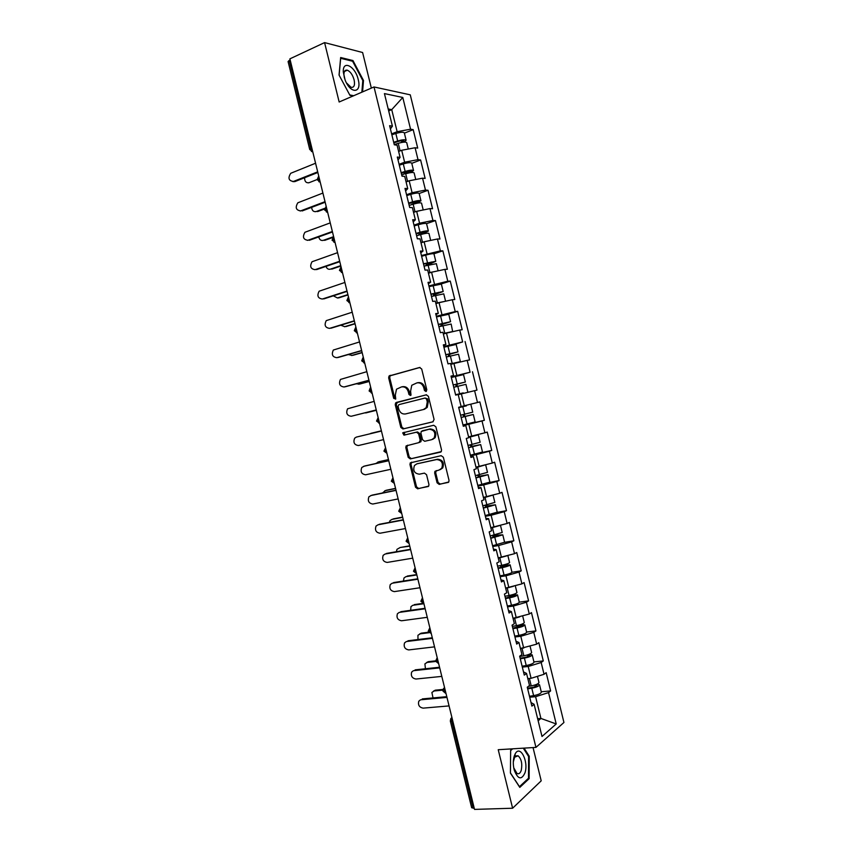 <?xml version="1.0" encoding="UTF-8"?>
<svg xmlns="http://www.w3.org/2000/svg" width="852" height="852" viewBox="0 0 852 852"><rect width="100%" height="100%" fill="white"/><g stroke="black" fill="none" stroke-linecap="round" stroke-linejoin="round"><path stroke-width="1.28" d="M425.968 391.505L426.809 389.833L421.697 369.001L419.535 367.5L389.044 375.998L388.661 377.873L393.688 398.331L395.711 399.024L395.317 395.094L396.5 389.204L401.484 386.914C404.775 386.457 407.032 388.065 408.289 391.75L408.939 394.423L410.43 395.477L411.015 395.104L410.6 391.153L411.761 385.274L416.894 382.889C420.228 382.41 422.528 384.028 423.785 387.745L424.456 390.44L425.968 391.505M437.076 482.807L439.238 484.405L448.78 481.976L449.025 480.347L443.359 457.258L441.176 455.682L410.249 462.87L409.961 464.564L415.531 487.237L417.65 488.824L428.705 486.109L428.95 484.479L426.554 474.702L424.413 473.116L419.397 474.181C414.381 473.531 412.741 470.623 414.466 465.48L416.862 463.861L436.65 459.547C441.687 460.123 443.391 463.019 441.762 468.217L439.206 469.984L434.925 471.337L434.669 472.988L437.076 482.807L438.077 482.456L440.228 484.053L448.418 482.37M498.228 749.707L512.606 808.228L474.521 809.4L289.893 58.852L324.58 42.6L339.16 101.995L374.017 86.957L535.951 747.396L498.228 749.707M432.869 421.836L434.083 419.472L428.407 396.35L426.245 394.817L395.616 402.921L395.253 404.732L400.834 427.438L402.943 428.971L432.869 421.836M435.883 426.82L441.549 449.92L441.283 451.603L410.302 458.908L408.193 457.354L405.808 447.641L406.106 445.915L419.014 442.582L420.196 440.26L418.598 433.764L416.468 432.209L403.944 435.159L402.698 432.848L433.711 425.255L435.883 426.82M374.017 86.957L410.27 94.838L563.939 722.485L535.951 747.396M541.233 691.76L550.626 690.919L546.164 672.654L544.045 674.283L531.094 678.309L527.814 678.618M550.626 690.919L548.539 692.612L556.218 723.955L542 736.479L534.119 704.316L531.893 706.116L527.271 687.234L529.507 685.509L526.547 673.431L524.289 675.103L519.656 656.21L521.935 654.602L518.964 642.514L516.685 644.08L512.052 625.166L514.352 623.685L511.392 611.587L509.07 613.025L504.437 594.1L506.77 592.736L503.798 580.627L501.455 581.948L496.822 563.023L499.176 561.777L496.205 549.657L493.84 550.861L489.197 531.914L491.583 530.785L488.611 518.666L486.215 519.741L481.561 500.784L483.989 499.783L481.018 487.653L478.579 488.611L473.925 469.644L476.385 468.76L473.403 456.629L470.943 457.46L466.289 438.471L468.77 437.715L465.799 425.574L463.307 426.288L458.642 407.288L461.156 406.649L458.184 394.497L455.66 395.094L450.996 376.083L453.541 375.572L450.559 363.41L448.003 363.879L443.338 344.858L445.915 344.464L442.933 332.291L440.346 332.642L435.681 313.611L438.29 313.334L435.308 301.161L432.688 301.384L428.023 282.342L430.654 282.193L427.672 270.009L425.02 270.105L420.345 251.052L423.018 251.02L420.025 238.837L417.352 238.805L412.677 219.741L415.371 219.837L412.389 207.643L409.674 207.494L404.998 188.409L407.725 188.633L404.732 176.428L401.995 176.151L397.309 157.056L400.078 157.407L397.075 145.191L394.306 144.797L389.62 125.691L392.41 126.16L384.433 93.592L402.783 97.469L410.558 129.206L397.138 131.677L391.632 133.892M404.391 133.157L413.188 129.642L410.558 129.206M413.188 129.642L417.714 148.11L415.094 147.747L418.012 159.643L404.615 162.21L399.087 164.329M411.782 163.339L420.611 159.974L418.012 159.643M420.611 159.974L425.137 178.43L422.549 178.174L425.467 190.071L412.091 192.722L406.553 194.746M419.173 193.5L428.034 190.284L425.467 190.071M428.034 190.284L432.55 208.729L429.994 208.591L432.912 220.476L419.567 223.213L413.997 225.152M426.554 223.65L435.457 220.572L432.912 220.476M435.457 220.572L439.973 239.007L437.438 238.986L440.356 250.871L421.452 255.536M433.902 253.79L442.87 250.85L440.356 250.871M442.87 250.85L447.375 269.275L444.882 269.37L447.79 281.235L428.886 285.899M441.08 283.961L450.271 281.096L447.79 281.235M450.271 281.096L454.787 299.51L452.316 299.723L455.224 311.587L436.33 316.241M447.758 314.25L457.684 311.331L455.224 311.587M457.684 311.331L462.189 329.735L459.75 330.065L462.647 341.918L443.764 346.562M452.199 345.113L462.647 341.918M465.075 341.545L469.58 359.938L467.173 360.375L470.07 372.228L451.187 376.872M451.283 377.255L470.07 372.228M472.477 371.749L476.971 390.12L474.596 390.674L477.493 402.517L461.134 406.542M463.051 425.255L484.362 420.292L479.857 401.92L477.493 402.517M484.362 420.292L482.008 420.963L484.905 432.795L468.557 436.852M477.908 453.434L491.742 450.431L487.248 432.081L484.905 432.795M491.742 450.431L489.421 451.219L492.318 463.051L475.98 467.141M488.856 482.615L499.123 480.56L494.629 462.221L492.318 463.051M499.123 480.56L496.822 481.465L499.719 493.276L483.403 497.408M497.004 512.414L506.493 510.667L501.998 492.339L499.719 493.276M506.493 510.667L504.224 511.679L507.121 523.49L490.816 527.654M504.576 542.319L513.862 540.754L509.379 522.436L507.121 523.49M513.862 540.754L511.626 541.883L514.512 553.693L498.228 557.89M499.975 575.888L504.065 575.1C508.708 574.099 511.338 573.151 511.967 572.267L521.222 570.829L516.738 552.522L514.512 553.693M521.222 570.829L519.017 572.075L521.903 583.865L505.63 588.104M519.283 602.14L528.581 600.884L524.097 582.576L521.903 583.865M528.581 600.884L526.408 602.236L529.294 614.026L513.032 618.296M526.6 632.035L535.94 630.906L531.456 612.62L529.294 614.026M535.94 630.906L533.789 632.386L536.675 644.165L520.423 648.468M533.927 661.908L543.288 660.928L538.815 642.653L536.675 644.165M543.288 660.928L541.169 662.505L544.045 674.283M531.094 678.309L528.197 666.498L522.329 667.095M523.511 671.919L526.547 673.431M541.169 662.505L528.197 666.498M523.692 648.095L520.796 636.284L514.949 636.976M515.992 641.258L518.964 642.514M533.789 632.386L520.796 636.284M516.28 617.881L513.383 606.049L507.558 606.837M508.474 610.564L511.392 611.587M526.408 602.236L513.383 606.049M508.868 587.635L505.971 575.803L500.167 576.676M500.944 579.85L503.798 580.627M519.017 572.075L505.971 575.803M501.455 557.368L498.548 545.536L492.765 546.494M493.414 549.125L496.205 549.657M511.626 541.883L498.548 545.536M494.032 527.09L491.135 515.247L485.363 516.301M485.874 518.378L488.611 518.666M504.224 511.679L491.135 515.247M486.609 496.791L483.702 484.937L477.961 486.087M478.334 487.61L481.018 487.653M496.822 481.465L483.702 484.937M479.175 466.47L476.268 454.606L470.549 455.841M470.783 456.821L473.403 456.629M489.421 451.219L476.268 454.606M471.742 436.128L468.834 424.264L463.137 425.595M463.232 426.011L465.799 425.574M482.008 420.963L468.834 424.264M464.308 405.776L461.39 393.901L458.227 394.689M474.596 390.674L461.39 393.901M456.864 375.391L453.946 363.516L450.793 364.358L460.368 361.642L450.665 363.836M451.07 376.392L453.541 375.572M467.173 360.375L453.946 363.516M449.409 344.996L446.501 333.111L443.349 333.995M443.509 345.539L445.915 344.464M459.75 330.065L446.501 333.111M441.954 314.58L439.046 302.684L435.915 303.632M435.936 314.654L438.29 313.334M452.316 299.723L439.046 302.684M434.499 284.142L431.581 272.235L428.46 273.236M428.364 283.748L430.654 282.193M444.882 269.37L431.581 272.235M427.033 253.694L424.115 241.776L421.005 242.82M420.781 252.831L423.018 251.02M437.438 238.986L424.115 241.776M419.567 223.213L416.649 211.296L413.55 212.393M413.199 221.893L415.371 219.837M429.994 208.591L416.649 211.296M412.091 192.722L409.173 180.794L406.084 181.945M405.616 190.933L407.725 188.633M422.549 178.174L409.173 180.794M404.615 162.21L401.697 150.271L398.619 151.475M398.022 159.952L400.078 157.407M415.094 147.747L401.697 150.271M290.17 59.97L289.201 60.428L310.884 148.567L311.864 148.163M312.663 151.422L310.884 148.567L309.723 149.494L288.082 61.546L289.201 60.428M397.138 131.677L391.739 109.642L388.203 108.971M388.682 110.909L391.739 109.642L402.783 97.469M390.418 128.95L392.41 126.16M371.344 88.118L362.611 52.515L324.58 42.6M512.606 808.228L541.201 780.826L533.043 747.577M474.223 808.218L471.657 807.728L450.325 721.037M538.155 720.803L540.924 718.449L535.599 696.691L529.71 697.202M537.644 718.705L540.924 718.449L556.218 723.955M531.03 702.57L534.119 704.316M548.539 692.612L535.599 696.691M362.569 91.899L363.495 80.493L352.962 60.556L340.662 57.521L339.043 75.04L349.938 95.328L353.133 95.967M512.137 748.855L510.657 750.122L510.412 773.073L519.805 787.386L529.135 778.664L529.23 756.225L524.055 748.131M426.405 391.27L424.807 387.532C423.55 383.826 421.25 382.207 417.917 382.676L417.416 382.782M401.995 386.819L402.527 386.702C405.808 386.244 408.076 387.852 409.322 391.526L410.877 395.232M420.047 367.446L390.099 375.807L389.715 377.681L394.732 398.108L395.616 399.13M426.543 394.774L397.458 402.165L396.308 404.498L401.878 427.171L403.976 428.705L433.135 421.74M426.575 399.098L425.063 398.022L398.874 404.636L398.065 406.276L398.747 409.067C399.982 412.73 402.229 414.36 405.509 413.944L423.433 409.524L426.224 407.65L427.278 401.942L426.575 399.098L427.587 398.864L425.063 398.022M427.587 398.864L428.29 401.697L427.235 407.405L424.445 409.279L405.509 413.944M440.814 452.061L410.302 458.908M407.607 445.191L406.83 447.343L409.216 457.034L411.324 458.589M419.173 442.529L420.92 441.687L421.218 439.962L419.621 433.476L417.491 431.932L403.944 435.159M404.082 432.273L404.977 434.871M431.676 439.675L434.126 438.003C435.904 432.72 434.232 429.802 429.11 429.238L421.239 431.474L420.931 433.21L422.528 439.717L424.679 441.283L431.676 439.675M432.678 439.376L435.127 437.715C436.906 432.443 435.234 429.525 430.122 428.961L429.11 429.238M423.029 430.633L430.122 428.961M436.32 470.592L435.67 472.647L438.077 482.456M440.196 469.644L442.752 467.886C444.382 462.689 442.678 459.803 437.64 459.228L436.65 459.547M417.182 463.765L437.64 459.228M411.676 462.157L410.983 464.233L416.553 486.875L418.662 488.462L428.364 486.481M362.782 80.802L363.495 80.493M351.865 61.056L352.962 60.556M528.453 756.267L529.23 756.225M528.006 778.717L529.135 778.664M304.601 177.738C304.59 181.476 306.081 183.127 309.052 182.711L308.509 182.86M393.837 142.902L398.502 141.368C401.281 140.569 402.985 140.42 403.624 140.931L400.983 142.593M403.901 142.135L406.127 140.271C405.073 139.419 402.261 139.664 397.671 140.985L393.688 142.295M404.327 132.891L404.295 132.795C403.23 131.911 400.419 132.145 395.839 133.476L391.856 134.786M309.052 182.711L317.114 179.538M406.723 142.689L406.702 142.593C405.648 141.762 402.826 142.007 398.246 143.328L394.263 144.627M400.77 150.634L398.587 151.336M315.57 163.233L290.734 173.286C287.774 178.036 288.668 180.762 293.397 181.476L294.888 181.593L292.864 181.636M317.849 172.487L294.888 181.593M317.69 171.838L293.397 181.476M358.213 79.524C355.337 66.254 342.536 59.523 343.313 72.005L345.039 79.8C350.332 94.157 362.057 93.582 358.213 79.524M346.445 82.868L351.12 87.351C354.123 87.692 355.114 85.189 354.112 79.854C352.611 74.742 350.342 71.515 347.307 70.194C345.049 69.747 343.92 71.259 343.899 74.742L344.432 78.064M339.117 75.178L340.683 58.309L352.6 61.237L362.803 80.546L361.855 92.208M353.697 95.722L349.725 94.934M524.992 772.807C528.794 761.56 520.221 744.488 515.29 753.679L514.214 756.161C512.968 760.527 513 765.234 514.288 770.261C517.973 779.42 521.53 780.262 524.992 772.807M513.735 767.79L517.026 773.52C518.847 774.308 520.263 773.243 521.254 770.314C522.489 763.712 521.435 758.876 518.069 755.788L514.608 757.226L513.309 761.912M510.657 750.548L512.659 748.823M523.288 748.173L528.602 756.501L528.506 778.238L519.464 786.684L510.423 772.892M311.63 207.355C312.013 210.614 313.525 212.01 316.156 211.552L315.73 211.669M401.271 173.222L411.047 171.22L401.718 175.033M410.227 172.69L413.55 170.549C412.528 169.825 409.716 170.123 405.137 171.422L401.143 172.69M411.74 163.169L411.718 163.083C410.685 162.327 407.874 162.604 403.294 163.914L399.3 165.192M316.156 211.552L324.687 208.346M414.147 172.967L414.125 172.881C413.103 172.168 410.291 172.466 405.712 173.765L407.544 181.274L406.042 181.742M412.645 180.113L409.429 180.741M409.035 180.848L407.544 181.274M317.572 211.605L324.537 209.006M318.765 236.909C319.436 239.678 320.927 240.839 323.249 240.37L322.961 240.456M408.704 203.532L418.46 201.477L411.303 204.746M415.52 203.543L420.963 200.827C419.972 200.22 417.182 200.561 412.592 201.839L408.587 203.074M419.152 193.425L419.141 193.351C418.13 192.722 415.339 193.053 410.749 194.331L406.755 195.577M323.249 240.37L333.633 236.664M421.548 203.223L421.538 203.149C420.547 202.552 417.746 202.904 413.167 204.182L409.162 205.407M421.154 210.38L413.486 212.148M324.655 240.381L332.844 237.463M325.997 266.399C326.87 268.7 328.318 269.626 330.331 269.179L330.182 269.221M420.015 234.758L428.375 231.073C427.406 230.594 424.626 230.977 420.036 232.234L416.032 233.437M416.127 233.831L425.872 231.723L418.492 235.205M426.564 223.671L426.543 223.607C425.574 223.096 422.794 223.469 418.204 224.736L414.2 225.94M330.331 269.179L340.757 265.643M428.961 233.459L428.95 233.395C427.981 232.926 425.201 233.32 420.611 234.577L416.607 235.77M429.419 240.669L420.931 242.522M331.726 269.136L340.864 266.048M333.334 295.825L337.424 297.966L338.798 297.87L337.413 297.976M427.129 265.217L435.777 261.298L423.465 263.779M423.55 264.099L433.274 261.947L426.564 264.44L425.808 265.6M433.966 253.896L433.956 253.843C433.008 253.449 430.239 253.875 425.649 255.121L421.633 256.292M337.424 297.966L347.882 294.611M436.362 263.673L424.04 266.112M437.566 270.947L428.375 272.874M428.45 273.183L430.249 272.661M338.798 297.87L347.967 294.93M340.779 325.219L344.783 326.71M434.435 295.601L435.18 294.377L443.178 291.512L430.899 294.1M430.963 294.355L440.676 292.151L433.924 294.472L433.21 295.942M441.368 284.099L429.067 286.613M344.506 326.742L355.007 323.547M443.764 293.876L431.474 296.432M445.5 301.246L435.809 303.216M435.862 303.45L442.625 301.885M345.869 326.593L355.071 323.803M322.908 193.063L297.838 202.797C295.037 207.505 295.974 210.199 300.639 210.891L300.234 211.008M325.166 202.243L302.119 210.955M325.027 201.668L300.639 210.891M330.246 222.883L304.941 232.276C302.29 236.941 303.28 239.614 307.881 240.285L307.604 240.37M332.482 231.978L309.34 240.296M332.355 231.478L307.881 240.285M337.573 252.671L312.034 261.745C309.553 266.367 310.575 269.008 315.112 269.658L314.984 269.701M339.788 261.692L316.561 269.615M339.682 261.266L315.112 269.658M344.9 282.449L319.138 291.203C316.806 295.772 317.871 298.37 322.344 299.02L322.365 299.02M347.094 291.384L323.781 298.914M347.009 291.043L322.344 299.02M352.217 312.215L326.252 320.629C324.048 325.144 325.155 327.722 329.575 328.361L329.894 328.318M354.389 321.055L330.991 328.201M354.325 320.789L329.575 328.361M348.362 354.549L352.164 355.412M441.858 325.933L442.518 324.324L450.58 321.705L438.333 324.399M438.375 324.58L448.067 322.333L441.272 324.484L440.686 326.252M448.759 314.281L436.501 316.923M351.578 355.497L362.121 352.472M452.689 331.684L451.145 324.026L438.897 326.731M452.976 331.471L443.242 333.537M443.285 333.696L450.271 332.237M352.93 355.295L362.164 352.653M359.533 341.95L333.356 350.034C331.3 354.507 332.44 357.052 336.796 357.68L337.413 357.584M361.685 350.715L338.201 357.467M361.642 350.523L336.796 357.68M356.147 383.815L359.544 384.06M449.398 356.211L449.856 354.262L457.971 351.876L445.756 354.688M445.777 354.794L455.458 352.504L448.631 354.475L448.258 356.509M450.687 363.932L457.854 362.26L450.761 364.241M456.15 344.453L443.924 347.211M358.649 384.231L369.235 381.377M460.368 361.642L458.536 354.198L446.32 357.009M359.991 383.986L369.257 381.483M366.839 371.674L340.47 379.428C338.542 383.837 339.714 386.35 344.006 386.978L344.943 386.808M368.98 380.354L345.401 386.723M368.948 380.248L344.006 386.978M364.368 412.975L376.339 410.27M457.141 386.425L457.183 384.177L465.362 382.026L453.168 384.955M453.179 384.987L462.849 382.644L455.969 384.444L455.98 386.712M463.232 392.921L455.575 394.742L463.222 392.878M465.362 382.026L463.531 374.592L451.336 377.479M467.748 391.782L465.927 384.348L453.743 387.277M365.721 412.954L376.35 410.302M374.145 401.377L347.573 408.79C345.774 413.145 346.988 415.638 351.216 416.266L376.264 409.972M376.254 409.94L351.216 416.266M370.748 433.38L381.387 430.792L369.683 433.87M462.987 424.978L475.128 421.91L473.307 414.477L465.075 416.383L464.042 414.36M462.881 414.636L463.882 416.703L470.794 415.094L461.145 417.491M466.395 405.818L458.738 407.682L466.406 405.85M470.922 404.721L472.743 412.166L460.581 415.201M473.307 414.477L461.156 417.523M356.349 437.097L381.451 431.059L356.349 437.097L354.688 438.141C353.005 442.433 354.251 444.904 358.426 445.532L383.56 439.621M378.703 461.795L375.838 463.509M482.498 452.007L480.688 444.595L472.402 446.256L471.113 444.701M469.953 444.968L471.22 446.64L478.174 445.202L468.536 447.641M468.675 437.289L475.789 435.457L468.6 437.001M468.579 436.916L478.302 434.85L468.685 437.374M480.113 442.263L467.993 445.426M388.491 459.675L377.809 462.072M480.688 444.595L468.568 447.747M482.509 452.018L470.389 455.202M388.469 459.579L379.108 461.677M364.496 466.065L361.812 467.46C360.236 471.71 361.514 474.149 365.636 474.788L390.855 469.282M364.912 465.948L388.725 460.634M363.548 466.353L388.746 460.73M385.445 490.539L382.484 492.988M489.868 482.083L488.058 474.692L479.719 476.119L478.387 474.958M477.216 475.224L478.547 476.556L485.544 475.288L475.927 477.78M487.482 472.349L475.395 475.629M485.161 464.915L476.098 467.61M476.066 467.45L482.743 465.543M395.584 488.515L384.859 490.741M488.058 474.692L475.97 477.951M489.879 482.115L477.791 485.406M395.541 488.356L386.158 490.294M371.387 495.374L368.927 496.769C367.457 500.955 368.756 503.372 372.825 504.022L398.15 498.931M372.1 495.129L395.999 490.198M370.758 495.587L396.042 490.379M392.208 519.283L390.024 520.615L389.343 522.393M485.193 515.588L497.248 512.18L495.427 504.767L487.035 505.96L485.789 505.183M484.564 505.438L485.874 506.45L492.914 505.364L483.308 507.898M494.852 502.414L482.796 505.822M494.863 502.446L493.052 495.065L483.51 497.824M483.446 497.6L490.262 495.811M402.676 517.345L391.92 519.4M495.427 504.767L483.372 508.143M402.613 517.1L393.198 518.9M378.277 524.683L376.041 526.046C374.678 530.178 376.009 532.575 380.024 533.235L405.435 528.549M379.278 524.289L403.273 519.752M377.947 524.811L403.326 520.008M409.759 546.153L400.227 547.485L397.011 549.316L396.34 551.734M504.597 542.181L502.786 534.822L493.308 535.354M491.987 535.62L493.202 536.323L500.273 535.407L490.688 537.995M502.211 532.457L490.188 535.983M499.986 525.46L490.901 528.016M490.837 527.729L493.138 527.25M502.786 534.822L490.763 538.304M504.608 542.234L492.584 545.749M409.684 545.844L400.227 547.485M385.189 553.992L383.166 555.302C381.888 559.381 383.24 561.756 387.213 562.427L412.719 558.156M386.457 553.438L410.536 549.284M385.136 554.013L410.611 549.615M405.872 576.687L403.986 577.986L403.443 581.043M511.967 572.267L510.146 564.855L501.008 565.462M499.496 565.76L507.632 565.44L498.058 568.071M509.571 562.49L509.581 562.544C508.942 563.396 506.312 564.322 501.668 565.334L497.579 566.133M506.727 555.887L498.303 558.198M416.841 574.94L406.01 576.655M510.146 564.855C509.517 565.717 506.876 566.644 502.243 567.656L498.154 568.454M416.745 574.557L407.256 576.058M392.208 583.215L390.28 584.536C389.098 588.562 390.472 590.915 394.401 591.607L419.993 587.742M393.635 582.576L417.789 578.806M392.325 583.194L417.895 579.211M412.762 605.314L410.962 606.635L410.664 610.309M507.121 595.867L514.981 595.452L505.428 598.136M511.093 595.069L517.505 594.877C516.898 595.857 514.278 596.837 509.634 597.827L505.534 598.583M516.919 592.502L516.94 592.566C516.333 593.535 513.703 594.515 509.059 595.505L504.97 596.272M513.362 586.336L505.694 588.349M423.923 603.717L413.05 605.261M519.294 602.204L519.315 602.279C518.719 603.291 516.099 604.281 511.456 605.261L507.355 606.017M423.061 603.365L414.285 604.611M399.247 612.407L397.405 613.749C396.297 617.721 397.692 620.064 401.58 620.767L427.267 617.317M400.802 611.683L425.052 608.296M399.513 612.364L425.169 608.786M419.663 633.931L421.314 633.153L417.938 635.272L417.981 639.543M512.787 628.169L522.34 625.453L515.822 625.762M520.774 624.569L524.853 624.878C524.278 625.975 521.669 627.008 517.026 627.967L512.915 628.691M524.268 622.492L524.289 622.567C523.703 623.653 521.094 624.686 516.45 625.656L512.35 626.38M519.784 616.837L516.376 617.849M516.227 617.881L513.074 618.488M429.131 632.706L420.079 633.845M526.642 632.195L526.664 632.28C526.099 633.398 523.49 634.442 518.847 635.411L514.736 636.124M428.684 632.216L421.314 633.153M406.287 641.588L404.519 642.941C403.497 646.87 404.913 649.192 408.758 649.916L434.531 646.86M407.959 640.779L432.305 637.775M406.692 641.503L432.443 638.34M426.575 662.537L428.332 661.663L424.914 663.878L425.425 668.756M520.146 658.191L524.96 657.382C527.771 656.817 529.348 656.157 529.678 655.422L526.408 655.22M531.605 652.462L531.627 652.547C531.084 653.761 528.485 654.837 523.842 655.784L519.72 656.477M522.798 648.202L520.465 648.606M435.692 661.471L427.118 662.419M529.294 654.261L532.191 654.858C531.648 656.072 529.049 657.148 524.406 658.095L520.295 658.788M533.98 662.164L534.012 662.249C533.469 663.495 530.871 664.592 526.227 665.529L522.116 666.211M435.542 660.864L428.332 661.663M413.327 670.748L411.633 672.111C410.696 675.987 412.123 678.298 415.936 679.033L441.805 676.392M415.126 669.853L439.547 667.244M413.859 670.641L439.707 667.883M433.476 691.11L435.34 690.173L431.889 692.463L433.029 697.937M538.943 682.409L538.975 682.516C538.453 683.837 535.865 684.965 531.211 685.892L528.432 686.329M529.273 678.48L527.835 678.714M442.891 690.141L434.137 690.972M537.282 684.071L539.54 684.816C539.018 686.158 536.43 687.287 531.786 688.203L527.665 688.863M541.318 692.101L541.35 692.207C540.839 693.571 538.251 694.721 533.608 695.637L529.486 696.276M527.505 688.203L532.319 687.426C535.141 686.872 536.707 686.19 537.016 685.381L535.12 684.944M443.051 689.438L435.34 690.173M420.377 699.886L418.758 701.26C417.885 705.083 419.322 707.384 423.103 708.14L449.057 705.914M422.283 698.917L446.789 696.68M421.026 699.748L446.97 697.405M452.827 721.239L451.784 721.314L473.169 808.25M452.029 717.97L451.784 721.314L450.314 720.984L450.846 718.524L451.922 717.533M311.385 151.464L312.769 151.837M320.107 181.689L318.339 178.888L318.776 176.268M318.872 181.721L320.203 182.072M327.551 211.946L325.794 209.187L326.22 206.525M326.369 211.956L327.637 212.286M334.985 242.181L333.249 239.465L333.654 236.76M333.856 242.181L335.07 242.49M342.419 272.395L340.693 269.722L341.088 266.974M341.354 272.395L342.493 272.672M349.852 302.588L348.127 299.957L348.521 297.178M348.851 302.577L349.906 302.833M357.276 332.77L355.561 330.182L355.944 327.36M356.349 332.749L357.329 332.983M364.688 362.92L362.995 360.385L363.357 357.52M363.847 362.899L364.731 363.101M372.1 393.06L370.418 390.567L370.78 387.66M371.344 393.038L372.143 393.209M378.16 417.672L376.531 421.058L379.513 423.188L377.841 420.728L378.182 417.778M378.842 423.156L379.545 423.295M385.551 447.747L383.922 451.134L386.883 453.264L385.253 450.868L385.594 447.886M392.942 477.791L391.324 481.188L394.231 483.329L392.665 480.997L392.985 477.972M400.333 507.824L398.715 511.232L401.59 513.383L400.067 511.104L400.387 508.037M407.714 537.846L406.095 541.254L408.939 543.416L407.469 541.19L407.778 538.081M415.094 567.837L413.476 571.255L416.287 573.428L414.871 571.255L415.169 568.114M422.475 597.816L420.856 601.235L423.625 603.429L422.262 601.31L422.549 598.125M429.834 627.775L428.226 631.204L430.974 633.398L429.642 631.343L429.919 628.116M437.204 657.712L435.596 661.152L438.311 663.367L437.033 661.354L437.3 658.085M444.563 687.628L443.519 688.586L442.955 691.078L445.639 693.315L444.403 691.345L444.659 688.033M424.807 387.532L423.785 387.745M409.972 394.199L408.939 394.423M409.322 391.526L408.289 391.75M394.732 398.108L393.688 398.331M389.715 377.681L388.661 377.873M390.866 375.317L389.811 375.508M425.467 390.216L424.456 390.44M403.976 428.705L402.943 428.971M401.878 427.171L400.834 427.438M396.308 404.498L395.253 404.732M397.458 402.165L396.414 402.4M424.445 409.279L423.433 409.524M428.29 401.697L427.278 401.942M409.216 457.034L408.193 457.354M406.83 447.343L405.808 447.641M421.218 439.962L420.196 440.26M419.621 433.476L418.598 433.764M417.491 431.932L416.468 432.209M423.135 430.601L422.123 430.878M435.67 472.647L434.669 472.988M417.874 463.541L416.862 463.861M418.662 488.462L417.65 488.824M416.553 486.875L415.531 487.237M410.983 464.233L409.961 464.564M440.228 484.053L439.238 484.405M401.814 142.263L401.43 140.697M397.671 140.985L395.839 133.476M400.089 150.847L398.246 143.328M409.216 172.445L408.875 171.071M405.137 171.422L403.294 163.914M411.825 204.32L412.56 204.363M416.607 202.606L416.308 201.413M412.592 201.839L410.749 194.331M414.999 211.679L413.167 204.182M419.195 234.385L420.483 234.406M423.987 232.756L423.742 231.744M420.036 232.234L418.204 224.736M422.454 242.075L420.611 234.577M426.564 264.44L427.832 264.397M431.368 262.885L431.165 262.054M427.48 262.618L425.649 255.121M429.887 272.448L428.055 264.951M433.924 294.472L435.18 294.377M438.748 292.992L438.588 292.342M434.925 292.971L433.082 285.484M437.332 302.801L435.5 295.314M441.272 324.484L442.518 324.324M442.358 323.313L440.527 315.826M444.765 333.132L442.933 325.645M448.631 354.475L449.856 354.262M449.792 353.633L447.96 346.157M452.188 363.442L450.357 355.966M455.969 384.444L457.183 384.177M457.215 383.933L455.383 376.456M459.622 393.741L457.79 386.265M465.075 416.383L463.882 416.703M464.638 414.221L462.806 406.745M467.034 424.019L465.203 416.543M472.402 446.256L471.22 446.64M472.051 444.478L470.219 437.012M474.457 454.276L472.626 446.81M479.719 476.119L478.547 476.556M479.463 474.724L477.631 467.258M481.859 484.511L480.038 477.045M487.035 505.96L485.874 506.45M490.976 506.141L490.827 505.513M486.875 504.948L485.044 497.493M489.272 514.725L487.44 507.27M494.341 535.78L493.202 536.323M498.367 536.281L498.164 535.471M494.277 535.152L492.445 527.697M496.673 544.929L494.842 537.474M501.647 565.579L500.518 566.186M505.737 566.399L505.502 565.409M501.668 565.334L499.847 557.89M504.065 575.1L502.243 567.656M508.548 595.601L507.824 596.027M513.117 596.496L512.829 595.324M509.059 595.505L507.238 588.061M511.456 605.261L509.634 597.827M520.487 626.571L520.157 625.23M516.45 625.656L514.629 618.211M518.847 635.411L517.026 627.967M527.846 656.626L527.473 655.103M523.842 655.784L522.01 648.351M526.227 665.529L524.406 658.095M535.216 686.669L534.811 685.04M531.211 685.892L529.401 678.469M533.608 695.637L531.786 688.203M309.723 149.494L312.737 151.699M318.467 176.598L317.146 179.697L320.171 181.934M325.943 206.823L324.601 209.975L327.605 212.148M333.409 237.026L332.035 240.189L335.028 242.351M340.864 267.219L339.458 270.382L342.451 272.534M348.191 297.454L346.881 300.554L349.874 302.694M355.529 327.679L354.294 330.704L357.286 332.844M362.867 357.872L361.717 360.843L364.699 362.973M370.194 388.054L369.118 390.962L372.111 393.091M390.099 375.807L389.044 375.998M396.659 402.687L395.616 402.921M427.235 407.405L426.224 407.65M407.139 445.617L406.106 445.915M420.92 441.687L419.898 441.986M403.731 432.571L402.698 432.848M435.127 437.715L434.126 438.003M435.926 470.996L434.925 471.337M442.752 467.886L441.762 468.217M411.271 462.54L410.249 462.87M406.127 140.271L404.295 132.795M408.278 149.025L406.702 142.593M343.899 74.742L343.313 72.005M344.453 71.472L347.307 70.194M514.608 757.226L515.29 753.679M514.267 756.012L518.069 755.788M513.926 768.547L514.288 770.261M413.55 170.549L411.718 163.083M415.744 179.506L414.125 172.881M420.963 200.827L419.141 193.351M423.21 209.965L421.538 203.149M418.854 234.588L420.142 234.609M428.375 231.073L426.543 223.607M430.665 240.402L428.95 233.395M426.181 264.674L427.448 264.631M435.777 261.298L433.956 253.843M438.12 270.829L436.352 263.619M433.498 294.728L434.765 294.632M443.178 291.512L441.357 284.057M445.564 301.225L443.754 293.833M440.825 324.772L442.071 324.623M450.58 321.705L448.759 314.25M448.141 354.783L449.366 354.581M457.971 351.876L456.15 344.432M455.458 384.784L456.672 384.518M462.774 414.764L463.978 414.445M480.113 442.273L478.302 434.85M487.493 472.37L485.672 464.947M502.222 532.511L500.465 525.322M509.581 562.544L507.867 555.568M516.94 592.566L515.279 585.782M519.315 602.279L517.505 594.877M524.289 622.567L522.67 615.985M526.664 632.28L524.853 624.878M531.627 652.547L530.072 646.167M534.012 662.249L532.191 654.858M538.975 682.516L537.452 676.328M541.35 692.207L539.54 684.816"/></g></svg>
